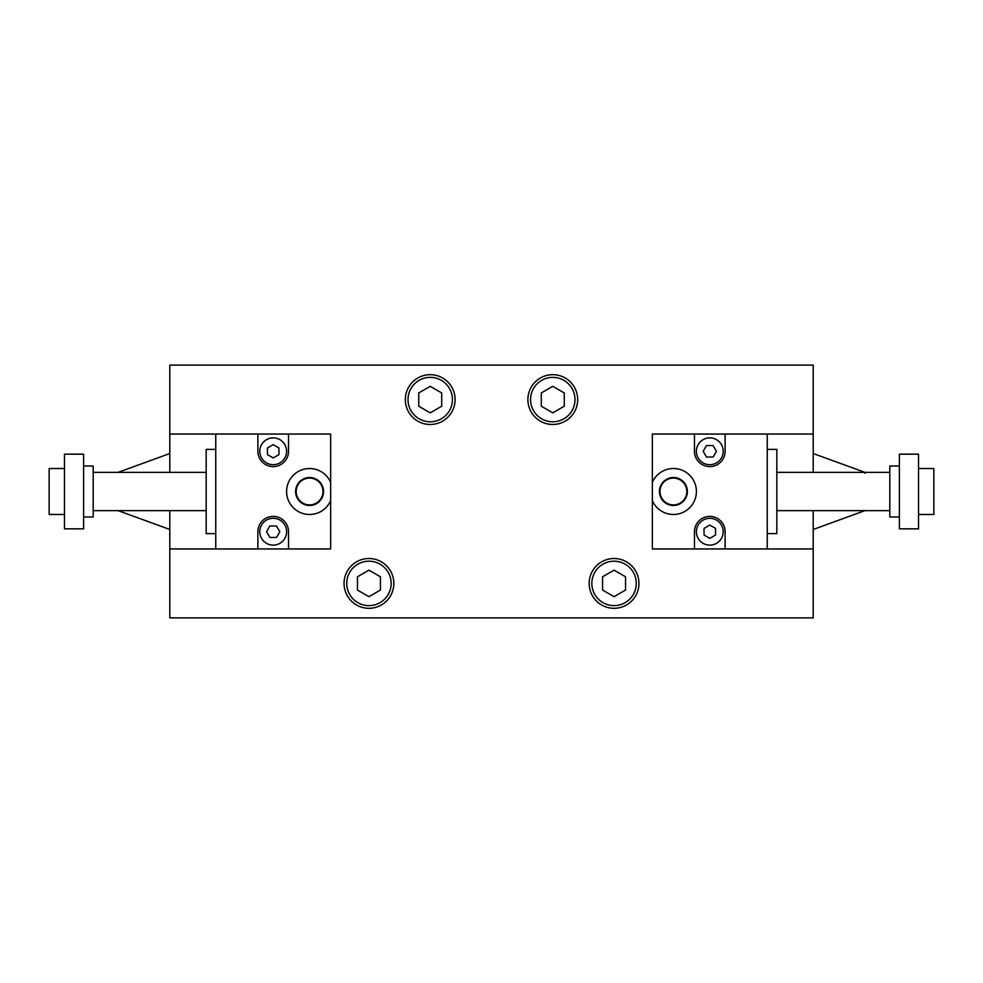 <?xml version="1.0" encoding="UTF-8"?>
<svg xmlns="http://www.w3.org/2000/svg" width="983" height="983" viewBox="0 0 983 983"><rect width="100%" height="100%" fill="white"/><g stroke="black" fill="none" stroke-linecap="round" stroke-linejoin="round"><path stroke-width="1.47" d="M288.523 434.056L288.523 451.283A15.323 15.323 0 0 1 273.2 466.606A15.323 15.323 0 0 1 257.878 451.283L257.878 434.056L330.644 434.056L169.789 434.056L169.789 365.111L813.211 365.111L813.211 472.356M725.122 434.056L725.122 451.283A15.323 15.323 0 0 1 709.8 466.606A15.323 15.323 0 0 1 694.477 451.283L694.477 434.056L767.256 434.056L767.256 548.944L813.211 548.944L813.211 617.889L169.789 617.889L169.789 510.644M813.211 510.644L813.211 548.944M455.117 399.577A24.894 24.894 0 0 0 417.775 378.025A24.894 24.894 0 0 0 417.775 421.142A24.894 24.894 0 0 0 455.117 399.577M430.222 412.848L418.733 406.212L418.733 392.954L430.222 386.319L441.711 392.954L441.711 406.212L430.222 412.848M577.672 399.577A24.894 24.894 0 0 0 540.331 378.025A24.894 24.894 0 0 0 540.331 421.142A24.894 24.894 0 0 0 577.672 399.577M552.778 412.848L541.289 406.212L541.289 392.954L552.778 386.319L564.267 392.954L564.267 406.212L552.778 412.848M638.95 583.423A24.894 24.894 0 0 0 601.608 561.858A24.894 24.894 0 0 0 601.608 604.975A24.894 24.894 0 0 0 638.95 583.423M614.056 596.681L602.567 590.046L602.567 576.788L614.056 570.152L625.544 576.788L625.544 590.046L614.056 596.681M393.839 583.423A24.894 24.894 0 0 0 356.497 561.858A24.894 24.894 0 0 0 356.497 604.975A24.894 24.894 0 0 0 393.839 583.423M368.944 596.681L357.456 590.046L357.456 576.788L368.944 570.152L380.433 576.788L380.433 590.046L368.944 596.681M118.083 472.356L169.789 453.532M169.789 472.356L169.789 434.056M257.878 548.944L257.878 531.717A15.323 15.323 0 0 1 273.2 516.394A15.323 15.323 0 0 1 288.523 531.717L288.523 548.944L169.789 548.944M813.211 453.532L864.917 472.356L864.917 473.29M767.256 434.056L813.211 434.056M694.477 548.944L694.477 531.717A15.323 15.323 0 0 1 709.8 516.394A15.323 15.323 0 0 1 725.122 531.717L725.122 548.944L652.356 548.944L652.356 434.056L694.477 434.056M767.256 548.944L725.122 548.944M652.356 482.321A22.978 22.978 0 0 1 687.522 473.351A22.978 22.978 0 0 1 687.522 509.649A22.978 22.978 0 0 1 652.356 500.679M673.416 477.517A13.983 13.983 0 0 1 685.52 498.492A13.983 13.983 0 0 1 661.313 498.492A13.983 13.983 0 0 1 673.416 477.517M673.416 478.094A13.406 13.406 0 0 1 685.028 498.197A13.406 13.406 0 0 1 661.805 498.197A13.406 13.406 0 0 1 673.416 478.094M767.256 533.634L776.828 533.634L776.828 449.366L767.256 449.366M709.8 518.311A13.406 13.406 0 0 1 721.411 538.414A13.406 13.406 0 0 1 698.188 538.414A13.406 13.406 0 0 1 709.8 518.311M709.714 525.082L715.501 528.326L715.587 534.961L709.886 538.352L704.098 535.108L704.012 528.473L709.714 525.082M709.8 437.877A13.406 13.406 0 0 1 721.411 457.992A13.406 13.406 0 0 1 698.188 457.992A13.406 13.406 0 0 1 709.8 437.877M713.117 445.545L716.435 451.283L713.117 457.034L706.482 457.034L703.164 451.283L706.482 445.545L713.117 445.545M918.527 468.522L933.85 468.522L933.85 514.478L918.527 514.478M918.527 491.5L918.527 528.842L899.384 528.842L899.384 454.158L918.527 454.158L918.527 491.5M899.384 466.028L889.812 466.028L889.812 516.972L899.384 516.972M330.644 434.056L330.644 548.944L288.523 548.944M215.744 548.944L215.744 434.056L257.878 434.056M309.584 505.483A13.983 13.983 0 0 1 297.48 484.508A13.983 13.983 0 0 1 321.687 484.508A13.983 13.983 0 0 1 309.584 505.483M330.644 500.679A22.978 22.978 0 0 1 295.478 509.649A22.978 22.978 0 0 1 295.478 473.351A22.978 22.978 0 0 1 330.644 482.321M309.584 504.906A13.406 13.406 0 0 1 297.972 484.803A13.406 13.406 0 0 1 321.195 484.803A13.406 13.406 0 0 1 309.584 504.906M215.744 449.366L206.172 449.366L206.172 533.634L215.744 533.634M273.286 457.918L267.499 454.674L267.413 448.039L273.114 444.648L278.902 447.892L278.988 454.527L273.286 457.918M273.2 464.689A13.406 13.406 0 0 1 261.589 444.586A13.406 13.406 0 0 1 284.812 444.586A13.406 13.406 0 0 1 273.2 464.689M269.883 537.455L266.565 531.717L269.883 525.966L276.518 525.966L279.836 531.717L276.518 537.455L269.883 537.455M273.2 545.123A13.406 13.406 0 0 1 261.589 525.008A13.406 13.406 0 0 1 284.812 525.008A13.406 13.406 0 0 1 273.2 545.123M64.473 514.478L49.15 514.478L49.15 468.522L64.473 468.522M64.473 491.5L64.473 454.158L83.616 454.158L83.616 528.842L64.473 528.842L64.473 491.5M83.616 516.972L93.188 516.972L93.188 466.028L83.616 466.028M452.438 399.577A22.216 22.216 0 0 1 419.114 418.819A22.216 22.216 0 0 1 419.114 380.347A22.216 22.216 0 0 1 452.438 399.577M574.994 399.577A22.216 22.216 0 0 1 541.67 418.819A22.216 22.216 0 0 1 541.67 380.347A22.216 22.216 0 0 1 574.994 399.577M636.271 583.423A22.216 22.216 0 0 1 602.948 602.653A22.216 22.216 0 0 1 602.948 564.181A22.216 22.216 0 0 1 636.271 583.423M391.16 583.423A22.216 22.216 0 0 1 357.837 602.653A22.216 22.216 0 0 1 357.837 564.181A22.216 22.216 0 0 1 391.16 583.423M118.083 510.644L169.789 529.468M864.917 510.644L813.211 529.468M776.828 510.644L889.812 510.644M776.828 472.356L889.812 472.356M206.172 472.356L93.188 472.356M206.172 510.644L93.188 510.644"/></g></svg>
